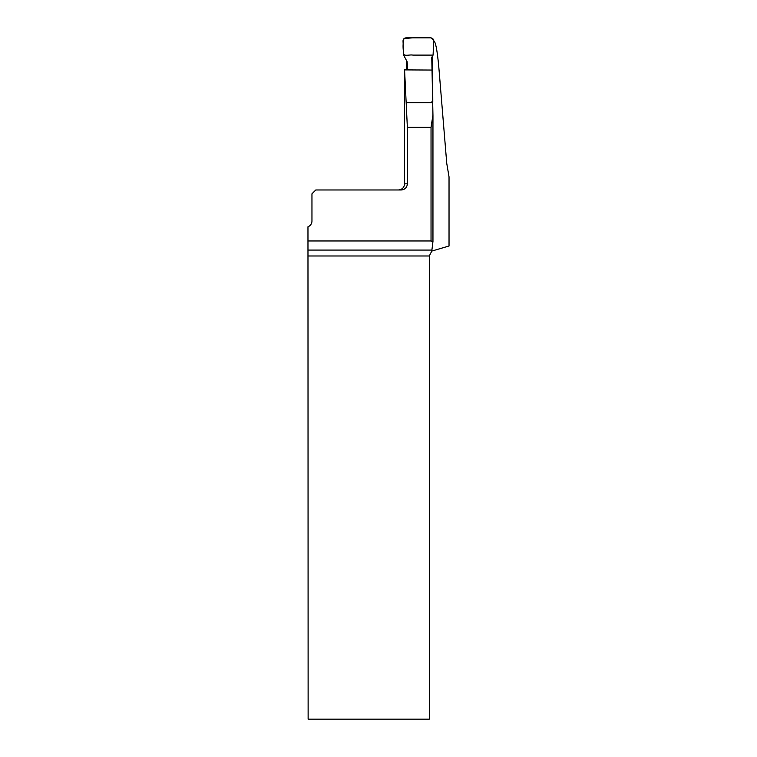 <?xml version="1.0" encoding="UTF-8"?>
<svg xmlns="http://www.w3.org/2000/svg" width="757" height="757" viewBox="0 0 757 757"><rect width="100%" height="100%" fill="white"/><g stroke="black" fill="none" stroke-linecap="round" stroke-linejoin="round"><path stroke-width="1.14" d="M433.704 40.727L433.695 40.727C435.654 41.663 437.414 51.183 438.994 69.294L446.753 163.398L449.033 176.873L449.033 245.997L431.774 251.078L432.947 241.521M432.957 115.518L431.764 57.371L433.08 55.1L433.619 42.78C433.562 38.418 431.074 36.771 426.163 37.85C418.545 37.415 411.127 37.708 403.916 38.739C402.961 42.903 402.819 47.256 403.481 51.807C402.27 57.428 409.423 54.305 412.83 55.1L433.08 55.1L433.704 41.02C433.591 39.109 432.588 38.049 430.676 37.85L406.055 37.85C404.219 38.03 403.207 39.042 403.027 40.887L403.623 55.1L407.105 61.705L407.701 69.909M431.916 101.277L432.484 101.438M432.559 55.999L432.786 101.523M404.569 69.89L404.56 183.847L407.361 183.847L407.361 127.365L404.569 69.89L431.774 70.051M406.348 60.125L406.774 69.899M407.361 183.847C406.982 187.585 404.919 189.629 401.163 189.979L315.792 189.979L311.96 193.811L311.96 221.016A6.132 6.132 0 0 1 307.967 226.769L308.127 719.15L429.304 719.15L429.304 255.989L431.774 251.078M307.967 240.972L431.036 240.972L432.957 241.492L432.957 115.745M432.947 115.026L431.036 127.365L431.036 240.972M432.947 116.001L432.947 241.436M308.108 250.065L431.783 250.065M429.304 255.989L308.127 255.989M431.036 127.365L407.361 127.365M406.197 102.734L432.54 102.734M404.56 183.847C404.2 187.575 402.156 189.619 398.428 189.979"/></g></svg>
